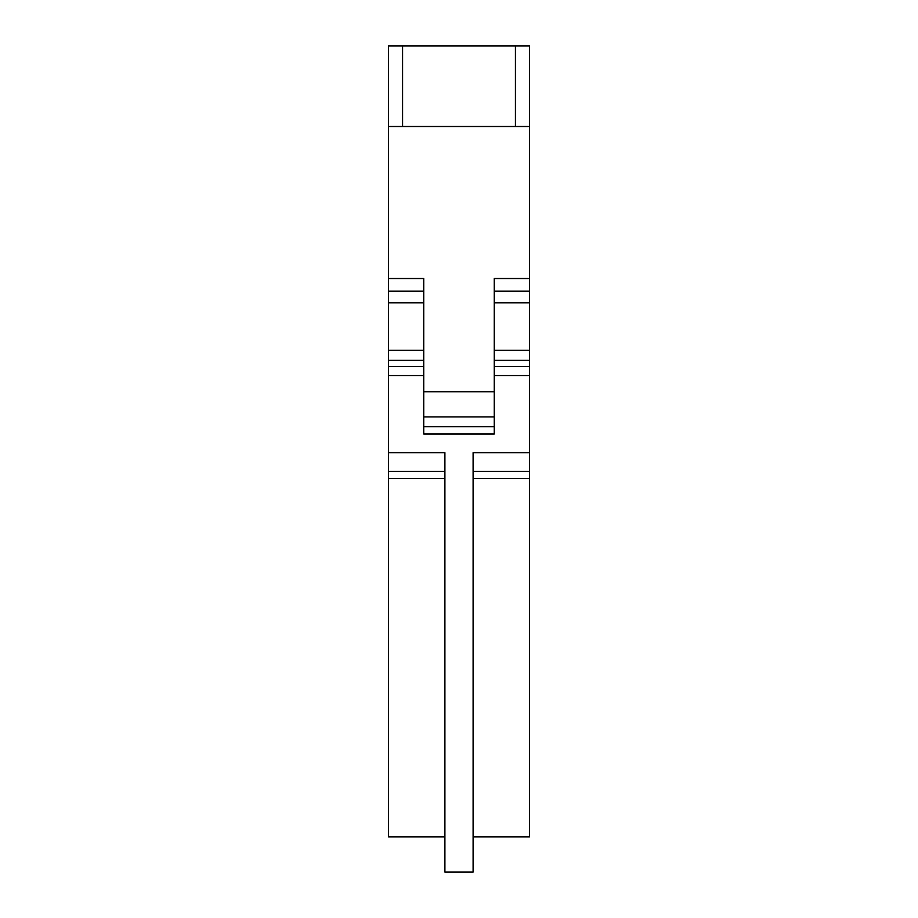 <?xml version="1.0" encoding="UTF-8"?>
<svg xmlns="http://www.w3.org/2000/svg" width="918" height="918" viewBox="0 0 918 918"><rect width="100%" height="100%" fill="white"/><g stroke="black" fill="none" stroke-linecap="round" stroke-linejoin="round"><path stroke-width="1.38" d="M423.737 291.201L388.475 291.201L388.475 471.393L444.897 471.393M388.475 126.5L529.525 126.5L529.525 45.9L388.475 45.9L388.475 291.201M494.263 434.019L423.737 434.019L423.737 426.721L494.263 426.721L494.263 434.019L494.263 278.521L529.525 278.521L529.525 291.201L494.263 291.201M494.263 366.534L529.525 366.534L529.525 471.393L473.103 471.393M529.525 471.393L529.525 478.507L473.103 478.507M444.897 478.507L388.475 478.507L388.475 836.837L444.897 836.837M388.475 452.666L444.897 452.666L444.897 872.1L473.103 872.1L473.103 452.666L529.525 452.666M529.525 478.507L529.525 836.837L473.103 836.837M388.475 478.507L388.475 471.393M388.475 278.521L423.737 278.521L423.737 434.019M529.525 291.201L529.525 360.372L494.263 360.372M529.525 366.534L529.525 360.372M529.525 126.5L529.525 278.521M529.525 350.274L494.263 350.274M423.737 360.372L388.475 360.372M423.737 350.274L388.475 350.274M402.577 126.5L402.577 45.9M515.423 126.5L515.423 45.9M529.525 375.542L494.263 375.542M423.737 375.542L388.475 375.542M494.263 391.734L423.737 391.734M423.737 416.921L494.263 416.921M494.263 302.825L529.525 302.825M388.475 302.825L423.737 302.825M388.475 366.534L423.737 366.534"/></g></svg>
